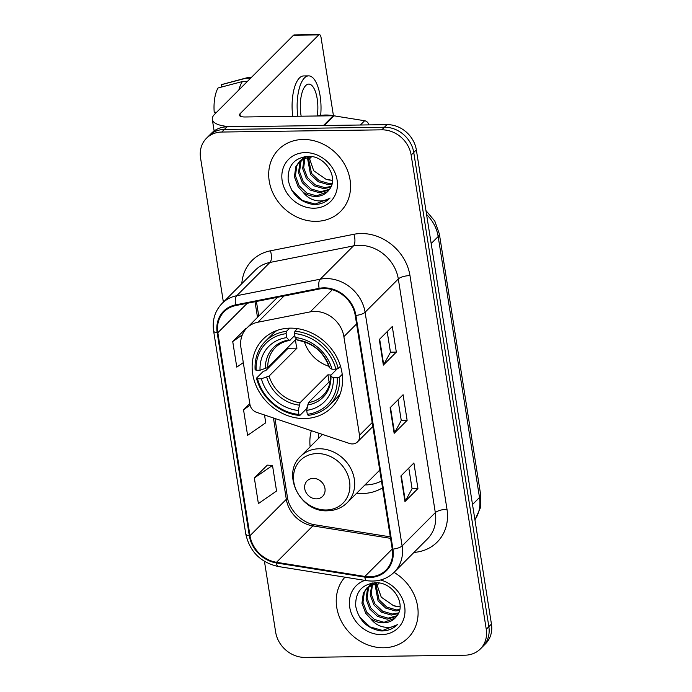 <?xml version="1.0" encoding="UTF-8"?>
<svg xmlns="http://www.w3.org/2000/svg" width="692" height="692" viewBox="0 0 692 692"><rect width="100%" height="100%" fill="white"/><g stroke="black" fill="none" stroke-linecap="round" stroke-linejoin="round"><path stroke-width="1.04" d="M314.557 311.417A27.377 23.666 -135 0 0 310.224 311.867L257.839 322.23A27.377 23.666 -135 0 0 246.845 328.025A27.377 23.666 -135 0 0 240.946 347.721L249.933 404.457A9.126 7.889 -135 0 0 256.749 412.389L349.469 443.468A9.126 7.889 -135 0 0 357.539 441.859A9.126 7.889 -135 0 0 359.503 435.294L343.881 336.649A27.377 23.666 -135 0 0 314.557 311.417M311.331 430.683A48.371 41.805 -135 0 0 310.146 446.824M356.648 493.258A48.371 41.805 -135 0 0 362.236 493.526A48.371 41.805 -135 0 0 382.546 487.834M290.19 328.146A48.371 41.805 -135 0 0 263.116 339.167A48.371 41.805 -135 0 0 257.865 389.423A48.371 41.805 -135 0 0 304.506 418.548A48.371 41.805 -135 0 0 331.58 407.519A48.371 41.805 -135 0 0 336.831 357.271A48.371 41.805 -135 0 0 290.19 328.146M264.448 561.376L275.658 632.168A27.377 23.666 -135 0 0 304.982 657.4L465.033 655.186A27.377 23.666 -135 0 0 480.36 648.949L485.55 643.75A27.377 23.666 -135 0 0 491.441 624.054L416.342 149.87A27.377 23.666 -135 0 0 387.018 124.638L226.967 126.844A27.377 23.666 -135 0 0 211.64 133.089L209.045 135.684A27.377 23.666 -135 0 1 224.372 129.447A27.377 23.666 -135 0 0 209.045 135.684L206.45 138.288A27.377 23.666 -135 0 0 200.559 157.984L223.386 302.119M480.36 648.949A27.377 23.666 -135 0 0 486.251 629.253L411.152 155.069A27.377 23.666 -135 0 0 381.828 129.837L384.423 127.233L224.372 129.447L384.423 127.233A27.377 23.666 -135 0 1 413.747 152.474A27.377 23.666 -135 0 0 384.423 127.233L387.018 124.638M486.251 629.253L488.846 626.658L413.747 152.474L488.846 626.658A27.377 23.666 -135 0 1 482.955 646.345A27.377 23.666 -135 0 0 488.846 626.658L491.441 624.054M303.148 139.473A43.812 37.861 -135 0 0 278.634 149.455A43.812 37.861 -135 0 0 273.876 194.962A43.812 37.861 -135 0 0 316.123 221.345A43.812 37.861 -135 0 0 340.637 211.354A43.812 37.861 -135 0 0 345.394 165.846A43.812 37.861 -135 0 0 303.148 139.473A43.812 37.861 -135 0 0 278.634 149.455A43.812 37.861 -135 0 0 273.876 194.962A43.812 37.861 -135 0 0 316.123 221.345A43.812 37.861 -135 0 0 340.637 211.354A43.812 37.861 -135 0 0 345.394 165.846A43.812 37.861 -135 0 0 303.148 139.473M344.936 577.189A43.812 37.861 -135 0 0 341.9 622.298A43.812 37.861 -135 0 0 383.662 647.764A43.812 37.861 -135 0 0 408.176 637.782A43.812 37.861 -135 0 0 394.059 572.37A43.812 37.861 -135 0 1 408.176 637.782L408.176 637.782A43.812 37.861 -135 0 1 383.662 647.764A43.812 37.861 -135 0 1 341.9 622.298A43.812 37.861 -135 0 1 344.936 577.189M323.96 288.529A29.211 25.241 45 0 1 355.238 315.448L392.252 549.128A29.211 25.241 45 0 1 385.963 570.139A29.211 25.241 45 0 1 364.874 576.445L276.523 562.293A29.211 25.241 45 0 1 249.994 535.72L217.842 332.722A29.211 25.241 45 0 1 224.122 311.711A29.211 25.241 45 0 1 235.86 305.535L319.349 289.014A29.211 25.241 45 0 1 323.96 288.529M323.856 287.846A29.938 25.872 -135 0 0 319.124 288.339L235.635 304.869A29.938 25.872 -135 0 0 217.167 332.731L249.319 535.729A29.938 25.872 -135 0 0 276.515 562.968L364.866 577.119A29.938 25.872 -135 0 0 392.926 549.119L355.913 315.44A29.938 25.872 -135 0 0 323.856 287.846M408.799 468.069L412.069 488.699L405.313 501.103A7.301 2.37 171 0 1 404.967 501.553L417.942 488.552L413.885 462.974L400.91 475.966L404.967 501.553M412.06 488.638L417.942 488.552M387.183 331.615L390.452 352.245L383.697 364.649A7.301 2.37 171 0 1 383.351 365.099L396.326 352.098L392.277 326.512L379.303 339.512L383.351 365.099M390.444 352.185L396.326 352.098M397.995 399.838L401.256 420.476L394.509 432.872A7.301 2.37 171 0 1 394.155 433.322L407.13 420.329L403.081 394.743L390.106 407.735L394.155 433.322M401.248 420.407L407.13 420.329M381.828 129.837L221.777 132.042A27.377 23.666 -135 0 0 206.45 138.288M245.721 328.683L232.728 341.537L236.776 367.123L243.307 362.608M267.337 465.136L254.336 477.99L258.393 503.577L276.558 491.017L272.501 465.431L267.19 465.128M249.786 403.505L243.532 409.768L247.589 435.346L265.745 422.795L264.517 414.992M243.532 409.768L250.089 405.227M246.188 328.709L245.573 328.674M232.728 341.537L242.287 334.928M254.336 477.99L272.501 465.431M336.009 116.152A45.637 39.444 -135 0 0 325.586 115.019A45.637 39.444 -135 0 0 317.351 115.988M331.961 184.089L327.826 184.513L318.242 181.719L310.5 174.419L307.283 156.92M332.169 183.224L328.856 183.484L319.272 180.69L311.53 173.389L308.113 156.721M330.776 187.203L323.709 188.639L314.125 185.845L306.383 178.545L302.646 168.597L304.264 158.035M304.601 157.344L305.042 156.565M331.131 186.468L324.738 187.61L315.154 184.816L307.412 177.515L303.693 167.663L304.973 157.715M305.293 157.006L305.544 156.496M328.994 189.963L319.592 192.765L310.007 189.971L302.266 182.671L298.529 172.723L299.895 162.707L301.651 159.558M302.093 158.97L304.186 156.703M329.47 189.305L320.621 191.736L311.037 188.942L303.295 181.641L299.558 171.694L300.925 161.677L302.274 159.143M302.681 158.529L304.065 156.816M302.984 192.099A20.63 17.828 -135 0 0 315.933 196.433A20.63 17.828 -135 0 0 327.48 191.727A20.63 17.828 -135 0 0 329.262 189.582C339.305 177.913 325.292 155.605 308.485 156.34C294.489 157.629 287.716 165.423 288.157 179.712C291.133 193.743 299.472 202.012 313.199 204.503L314.635 204.529C320.863 204.365 326.01 202.185 330.084 197.99C325.863 200.827 320.932 201.631 315.293 200.403C310.474 199.253 306.374 196.485 302.984 192.099L298.14 186.797L294.411 176.849L295.778 166.833L299.42 161.444L309.904 156.409M327.532 191.675L316.503 195.862L306.919 193.068L299.169 185.767L295.441 175.82L296.807 165.803L299.939 160.942M299.42 161.444L306.764 156.383M332.523 180.387L326.053 179.306L313.718 170.751L308.84 156.574M326.053 179.306A20.63 17.828 -135 0 0 332.151 180.188A20.63 17.828 -135 0 0 332.532 180.18M305.233 152.603A29.756 25.716 -135 0 0 282.172 180.785A29.756 25.716 -135 0 0 314.038 208.206A29.756 25.716 -135 0 0 337.099 180.024A29.756 25.716 -135 0 0 305.233 152.603M329.686 198.396L315.111 204.045L302.508 200.507L291.773 190.283M324.211 125.572A4.567 3.944 -135 0 0 323.467 125.511L235.392 126.731A36.512 11.833 171 0 1 212.306 119.448A36.512 11.833 171 0 1 214.667 114.197L293.495 35.249A4.567 1.756 -90.8 0 1 294.109 34.946L319.375 34.6A4.567 1.756 89.2 0 0 318.761 34.903L239.942 113.851A9.126 2.958 -9 0 0 239.354 115.166A9.126 2.958 -9 0 0 245.124 116.983L333.198 115.763A4.567 3.944 45 0 1 333.942 115.824L364.641 120.737A4.567 3.944 45 0 1 368.784 124.889M333.432 115.633L321.062 37.541A4.567 1.756 89.2 0 0 319.375 34.6M311.685 156.617L309.013 159.298M317.239 115.988A22.819 8.78 89.2 0 0 317.187 98.783A22.819 8.78 89.2 0 0 308.762 84.095A22.819 8.78 89.2 0 0 300.968 115.028A22.819 8.78 89.2 0 0 301.167 116.213M320.664 115.382A31.036 11.937 89.2 0 0 320.102 95.859A31.036 11.937 89.2 0 0 308.649 75.878A31.036 11.937 89.2 0 0 297.802 116.256M216.544 112.32L214.2 112.121A23.727 9.134 89.2 0 1 218.084 87.962L242.399 81.552L247.338 81.483M242.399 81.552A30.119 11.591 89.2 0 0 238.861 89.969M308.649 75.878L303.598 75.947A31.036 11.937 89.2 0 0 292.751 116.325M251.231 77.582L248.013 77.625A30.119 11.591 89.2 0 0 246.888 77.789A30.119 11.591 89.2 0 0 245.643 78.3L221.328 84.709L221.691 87.002M250.582 78.231L245.643 78.3M246.888 77.789L221.942 84.493A23.727 9.134 89.2 0 0 221.328 84.709M304.359 341.779A33.77 29.185 -135 0 0 328.899 366.284M307.412 405.789L306.746 408.54L299.8 415.485L298.883 414.422A43.449 37.55 -135 0 1 257.502 378.809L261.403 378.758A39.245 33.917 -135 0 0 298.261 410.477L300.06 402.701L327.93 374.779A33.77 29.185 -135 0 0 331.079 375.003M286.09 333.682L286.471 331.321A45.274 39.124 -135 0 0 265.313 341.364A45.274 39.124 -135 0 0 255.106 369.658L256.152 370.281A43.449 37.55 -135 0 1 286.09 333.682L286.722 337.627A39.245 33.917 -135 0 0 260.045 370.229L267.761 367.538L295.631 339.616A33.77 29.185 -135 0 0 296.989 348.145L269.11 376.067L261.403 378.758M294.818 335.49L289.637 340.455C283.936 341.39 279.196 343.742 275.416 347.514A33.77 29.185 -135 0 0 267.761 367.538M257.502 378.809L256.455 378.187L263.401 371.232L265.693 370.687L288.08 348.266A43.354 37.472 45 0 1 287.855 347.401M329.383 405.33A45.274 39.124 -135 0 0 339.59 377.036L337.246 377.711A43.449 37.55 -135 0 1 307.309 414.309L308.225 415.373A45.274 39.124 -135 0 0 329.383 405.33L336.329 398.376A45.274 39.124 -135 0 0 340.265 393.644M276.982 330.465A45.274 39.124 -135 0 0 272.25 334.409L265.313 341.364M342.229 374.398L339.59 377.036M256.455 378.187A45.274 39.124 -135 0 0 299.8 415.485M286.471 331.321L289.628 328.155M307.309 414.309L306.677 410.356A39.245 33.917 -135 0 0 333.354 377.763L337.246 377.711M298.261 410.477L298.883 414.422M260.045 370.229L256.152 370.281M333.354 377.763L330.975 376.344L330.871 375.211L337.298 368.775M330.292 380.738L308.485 402.58L306.677 410.356M290.156 340.161L288.806 340.057L286.722 337.627M307.533 404.993A35.11 30.344 -135 0 0 330.975 376.344L330.871 375.211M297.456 328.631L294.896 331.2L294.515 333.561A43.449 37.55 -135 0 1 335.897 369.182L338.241 368.507A45.274 39.124 -135 0 0 294.896 331.2M338.241 368.507L340.499 366.241M335.897 369.182L332.004 369.234A39.245 33.917 -135 0 0 295.147 337.514L294.515 333.561M329.522 366.682L329.626 367.815L332.004 369.234M295.147 337.514L297.231 339.936L298.581 340.049M288.08 348.266L296.989 348.145M327.93 374.779L329.072 381.958M316.478 498.854A10.951 9.463 -135 0 0 324.963 488.474A10.951 9.463 -135 0 0 313.234 478.38A10.951 9.463 -135 0 0 304.748 488.76A10.951 9.463 -135 0 0 316.478 498.854M322.515 434.438L300.726 456.262A32.861 28.398 -135 0 1 319.124 448.771A32.861 28.398 -135 0 1 350.801 468.553A32.861 28.398 -135 0 1 347.237 502.686L378.334 471.546A32.861 28.398 -135 0 0 379.726 470.024M364.952 484.945A43.354 37.472 -135 0 0 365.385 484.936A43.354 37.472 -135 0 0 381.465 481.026M318.822 433.192A43.354 37.472 -135 0 0 318.45 438.512M379.216 583.045L376.552 585.717M399.5 610.508L395.366 610.941L385.781 608.147L378.04 600.838L374.822 583.347M399.708 609.652L396.395 609.903L386.811 607.109L379.069 599.808L375.652 583.14M398.315 613.631L391.248 615.067L381.664 612.273L373.922 604.964L370.185 595.025L371.803 584.455M372.14 583.771L372.581 582.984M398.67 612.896L392.277 614.029L382.693 611.235L374.952 603.934L371.232 594.091L372.512 584.135M372.832 583.425L373.083 582.915M396.533 616.382L387.131 619.193L377.547 616.399L369.805 609.09L366.068 599.151L367.435 589.134L369.191 585.986M369.632 585.389L371.725 583.122M397.009 615.733L388.16 618.155L378.576 615.361L370.834 608.06L367.097 598.113L368.464 588.096L369.805 585.562M370.22 584.948L371.604 583.235M370.523 618.518A20.63 17.828 -135 0 0 383.472 622.852A20.63 17.828 -135 0 0 395.02 618.155A20.63 17.828 -135 0 0 396.801 616.01C406.844 604.341 392.822 582.033 376.024 582.768C362.028 584.057 355.255 591.842 355.697 606.131C358.664 620.17 367.011 628.431 380.738 630.931L382.166 630.948C388.402 630.793 393.549 628.613 397.623 624.409C393.402 627.246 388.471 628.051 382.832 626.822C378.014 625.672 373.914 622.904 370.523 618.518L365.679 613.216L361.951 603.277L363.317 593.26L366.95 587.871L377.443 582.828M395.071 618.103L384.043 622.29L374.458 619.487L366.708 612.186L362.98 602.239L364.347 592.222L367.478 587.361M366.95 587.871L374.303 582.811M400.062 606.815L393.592 605.725L381.257 597.17L376.379 582.993M393.592 605.725A20.63 17.828 -135 0 0 399.691 606.607A20.63 17.828 -135 0 0 400.071 606.599M364.857 580.38A29.756 25.716 -135 0 0 350.68 611.356A29.756 25.716 -135 0 0 381.577 634.633A29.756 25.716 -135 0 0 404.984 610.344A29.756 25.716 -135 0 0 380.557 580.008M397.243 624.807L382.65 630.473L370.047 626.926L359.312 616.702M310.224 311.867L332.35 289.706M257.839 322.23L284.031 296.003M359.503 435.294L372.209 422.57M343.881 336.649L356.588 323.925M474.928 519.796A36.512 31.555 -135 0 0 479.504 497.513L438.174 236.543A36.512 31.555 -135 0 0 426.575 214.477M431.177 243.549L438.174 236.543A18.252 5.917 -9 0 0 439.351 233.922L480.689 494.892L480.283 508.04L474.946 519.9M226.967 126.844L221.777 132.042M416.342 149.87L411.152 155.069M480.689 494.892A18.252 5.917 -9 0 1 479.504 497.513L472.506 504.52M241.811 283.659A45.637 39.444 45 0 1 270.399 250.815L353.897 234.285A45.637 39.444 45 0 1 409.975 275.598L446.989 509.277A9.126 2.958 -9 0 0 435.32 512.642L398.315 278.962A36.512 31.555 -135 0 0 359.217 245.314A36.512 31.555 -135 0 0 353.448 245.919L269.949 262.441A36.512 31.555 -135 0 0 255.287 270.165L222.071 303.433A36.512 31.555 45 0 1 236.733 295.718A9.126 3.97 78.8 0 0 235.635 304.869M446.989 509.277A45.637 39.444 45 0 1 413.989 552.406M427.466 538.904A36.512 31.555 -135 0 0 435.32 512.642L402.104 545.919A36.512 31.555 45 0 1 394.25 572.18L427.466 538.904M270.399 250.815A9.126 3.97 -101.2 0 1 269.949 262.441L236.733 295.718L320.232 279.187A36.512 31.555 45 0 1 325.993 278.591A36.512 31.555 45 0 1 365.091 312.239A9.126 2.958 171 0 1 355.913 315.44M319.124 288.339A9.126 3.97 78.8 0 1 320.232 279.187L353.448 245.919A9.126 3.97 -101.2 0 0 353.897 234.285M222.071 303.433C214.935 310.942 212.115 320.137 213.62 331.01A9.126 2.958 -9 0 0 217.167 332.731M249.319 535.729A9.126 2.958 171 0 1 245.772 534.008C249.76 551.654 260.573 562.484 278.219 566.497L366.57 580.649C377.495 582.18 386.716 579.36 394.25 572.18M276.515 562.968A9.126 2.941 99.1 0 0 278.219 566.497M364.866 577.119A9.126 2.941 99.1 0 0 366.57 580.649M392.926 549.119A9.126 2.958 -9 0 0 402.104 545.919L365.091 312.239L398.315 278.962A9.126 2.958 -9 0 1 409.975 275.598M249.994 535.72L286.324 499.33A29.211 25.241 -135 0 0 312.853 525.903L390.548 538.35M276.523 562.293L312.853 525.903A16.426 5.302 -80.9 0 1 315.215 524.839L390.314 536.862M364.874 576.445L392.234 549.033M217.842 332.722L247.226 303.286M255.028 301.738L257.502 317.351M273.435 417.985L286.324 499.33A16.426 5.32 -9 0 0 287.388 496.977C288.875 509.822 302.343 523.325 315.215 524.839M394.509 432.872L390.47 407.372M383.697 364.649L379.657 339.149M405.313 501.103L401.273 475.603M240.314 116.23L239.942 113.851M323.467 125.511L333.198 115.763M318.761 34.903L293.495 35.249M333.942 115.824L324.28 125.503M360.376 125.001L364.641 120.737M269.11 376.067A33.77 29.185 -135 0 0 300.06 402.701M266.723 377.227A35.11 30.344 -135 0 0 299.108 405.105M288.806 340.057A35.11 30.344 -135 0 0 265.373 368.698M308.485 402.58A33.77 29.185 -135 0 0 323.216 395.236C328.172 390.219 330.629 383.74 330.577 375.799M329.626 367.815A35.11 30.344 -135 0 0 297.231 339.936M326.157 509.978A30.188 26.088 -135 0 0 349.547 481.39A30.188 26.088 -135 0 0 317.221 453.563A30.188 26.088 -135 0 0 293.832 482.16A30.188 26.088 -135 0 0 326.157 509.978M246.845 328.025L277.527 297.292M357.539 441.859L372.832 426.531M425.952 210.576L434.792 221.094L439.351 233.922M213.62 331.01L245.772 534.008M256.421 301.47L258.739 316.106M274.958 418.496L287.388 496.977M304.143 156.712L303.537 157.318M214.131 130.961L212.306 119.448M297.88 340.343C313.338 343.12 323.795 352.133 329.245 367.391M347.237 502.686C341.909 507.885 335.369 510.584 327.619 510.774C300.337 512.634 280.952 473.916 300.726 456.262M371.682 583.131L371.076 583.745"/></g></svg>

